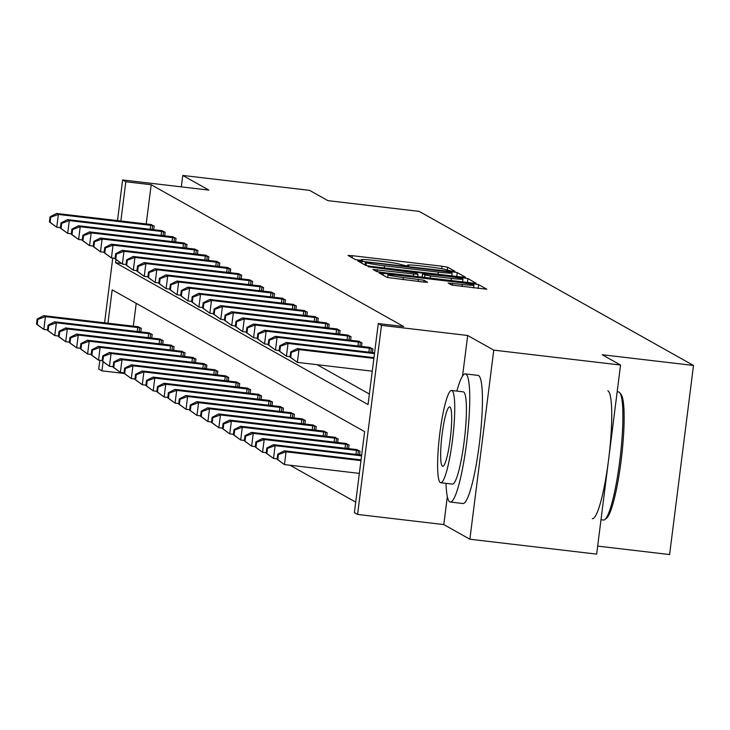 <?xml version="1.0" encoding="UTF-8"?>
<svg xmlns="http://www.w3.org/2000/svg" width="730" height="730" viewBox="0 0 730 730"><rect width="100%" height="100%" fill="white"/><g stroke="black" fill="none" stroke-linecap="round" stroke-linejoin="round"><path stroke-width="1.09" d="M451.952 271.168L454.954 271.304L447.636 267.198L441.969 266.231L352.371 255.701L348.037 255.445L355.391 259.606L362.399 260.464L361.414 259.889A16.206 0.958 7.2 0 1 361.268 259.734A16.206 0.958 7.2 0 1 375.147 260.528L382.611 261.404A16.206 0.958 7.2 0 1 400.743 264.515L405.652 265.729L408.69 265.902L407.714 265.337A16.206 0.958 7.2 0 1 407.559 265.173A16.206 0.958 7.2 0 1 421.438 265.966L428.902 266.851A16.206 0.958 7.2 0 1 447.034 269.954L451.952 271.168M447.326 496.619L443.794 524.569L469.874 539.224L596.656 554.125L620.546 365.036L602.214 354.734L693.5 365.465L419.166 211.371L327.88 200.641L309.547 190.347L182.765 175.446L181.323 186.862M469.874 539.224L493.763 350.135L467.684 335.481L381.471 325.352L357.581 514.44L354.388 512.642L364.626 431.64L112.165 289.837L107.949 323.217M620.546 365.036L493.763 350.135M451.669 285.047L486.81 289.226L478.643 284.618L472.976 283.641L379.034 272.865L387.201 277.473L423.236 282.017L427.57 282.264L424.048 280.265L403.325 277.519A13.551 0.803 7.2 0 1 388.041 274.79A13.551 0.803 7.2 0 1 399.638 275.447L458.632 282.382A13.551 0.803 7.2 0 1 473.916 285.12A13.551 0.803 7.2 0 1 462.309 284.454L448.147 283.048L451.669 285.047M117.493 220.615L122.631 179.954L208.844 190.092L182.765 175.446M122.631 179.954L125.825 181.752L120.861 221.007M115.997 259.524L115.586 262.754L368.048 404.557L378.277 323.554L403.635 326.538L151.183 184.726L125.825 181.752M378.277 323.554L381.471 325.352M461.068 276.953L465.411 277.208L457.236 272.591L451.578 271.624L357.636 260.838L365.803 265.455L371.47 266.423L461.068 276.953M467.939 278.604L476.106 283.213L471.772 282.966L382.164 272.436L376.507 271.46L372.975 269.461L413.654 273.978L417.989 274.234L415.644 272.883L368.139 266.751L462.273 277.637L467.939 278.604L467.455 282.455M597.678 546.104L669.611 554.554L693.5 365.465M348.602 448.658L349.059 445.026L345.509 443.42M326.73 436.376L327.186 432.735L323.636 431.138M304.857 424.084L305.313 420.453L301.764 418.847M282.985 411.802L283.441 408.17L279.891 406.564M261.112 399.52L261.568 395.879L258.018 394.273M239.23 387.228L239.696 383.597L236.146 381.991M217.357 374.946L217.823 371.305L214.264 369.699M195.485 362.655L195.95 359.023L192.392 357.417M173.612 350.373L174.069 346.732L170.519 345.126M151.74 338.081L152.196 334.45L148.646 332.844M136.2 303.333L133.307 326.201M290.047 465.238L355.72 502.13M140.799 331.94L141.264 328.299L137.714 326.702M162.68 344.222L163.137 340.591L159.587 338.985M184.553 356.514L185.009 352.873L181.46 351.276M206.426 368.796L206.882 365.164L203.332 363.558M228.298 381.087L228.755 377.446L225.205 375.85M250.171 393.37L250.627 389.738L247.078 388.132M272.044 405.661L272.5 402.02L268.95 400.414M293.916 417.943L294.382 414.312L290.823 412.705M315.789 430.235L316.254 426.594L312.695 424.988M337.661 442.517L338.127 438.885L334.577 437.279M359.543 454.808L359.999 451.167L356.45 449.561M124.228 373.459L101.935 370.84L98.742 369.042L99.846 360.301M443.794 524.569L357.581 514.44M104.582 322.824L112.758 258.091M103.085 361.733L101.935 370.84M317.13 364.69L369.371 394.045M121.18 263.411L115.586 262.754M151.183 184.726L146.219 223.991M369.362 347.352L372.911 348.958L372.455 352.599M358.421 341.211L361.971 342.817L361.514 346.449M347.489 335.07L351.039 336.676L350.573 340.308M336.548 328.929L340.098 330.526L339.642 334.167M325.607 322.779L329.166 324.385L328.701 328.026M314.676 316.637L318.225 318.243L317.769 321.875M303.735 310.496L307.293 312.102L306.828 315.734M292.803 304.355L296.353 305.952L295.896 309.593M281.862 298.205L285.412 299.811L284.955 303.452M270.93 292.064L274.48 293.67L274.024 297.302M259.99 285.923L263.539 287.529L263.083 291.16M249.058 279.782L252.607 281.388L252.142 285.019M238.117 273.631L241.666 275.237L241.21 278.878M227.185 267.49L230.735 269.096L230.269 272.737M216.244 261.349L219.794 262.955L219.338 266.587M205.303 255.208L208.862 256.814L208.397 260.446M194.372 249.067L197.921 250.664L197.465 254.305M183.431 242.917L186.989 244.523L186.524 248.163M172.499 236.776L176.049 238.381L175.592 242.013M161.558 230.634L165.108 232.24L164.651 235.872M150.626 224.493L154.176 226.09L153.72 229.731M451.03 272.199L368.413 262.271L365.374 262.097L366.405 262.7A16.206 0.958 7.2 0 0 384.537 265.802L438.301 272.126A16.206 0.958 7.2 0 0 452.18 272.92A16.206 0.958 7.2 0 0 452.025 272.764L451.03 272.199M451.359 278.413A13.551 0.803 7.2 0 0 462.966 279.079A13.551 0.803 7.2 0 0 447.682 276.341L422.56 273.65L424.915 275L430.581 275.967L451.359 278.413L451.094 280.539M467.684 335.481L462.555 376.05M138.545 326.775L43.7 315.67L45.452 316.656L43.837 329.431L47.486 329.86M37.203 324.522L43.837 329.431L36.5 324.129L37.203 324.522L37.85 319.411L37.148 319.019L36.5 324.129M37.85 319.411L45.452 316.656L140.479 327.861M37.148 319.019L43.7 315.67M153.391 225.652L58.364 214.438L56.611 213.461L151.457 224.566M60.398 227.65L56.748 227.222L49.412 221.92L50.114 222.312L50.762 217.202L50.06 216.81L49.412 221.92M50.762 217.202L58.364 214.438L56.748 227.222L50.114 222.312M56.611 213.461L50.06 216.81M601 519.742L603.464 520.034A64.505 9.298 -83.3 0 0 604.896 519.505A64.505 9.298 -83.3 0 0 620.226 457.053A64.505 9.298 -83.3 0 0 619.788 392.749A64.505 9.298 -83.3 0 0 619.067 392.092A64.505 9.298 -83.3 0 0 618.529 391.91L617.169 391.745M446.012 483.333A64.505 9.298 -83.3 0 0 449.771 501.848A64.505 9.298 -83.3 0 0 450.31 502.03A64.505 9.298 -83.3 0 0 466.844 440.975A64.505 9.298 -83.3 0 0 465.913 374.088A64.505 9.298 -83.3 0 0 465.375 373.906A64.505 9.298 -83.3 0 0 456.861 391.088M450.31 502.03L462.993 503.517A64.505 9.298 -83.3 0 0 479.519 442.462A64.505 9.298 -83.3 0 0 478.588 375.576A64.505 9.298 -83.3 0 0 478.05 375.393L465.375 373.906M451.596 390.468L463.267 391.846A46.437 6.689 96.7 0 1 463.65 391.974A46.437 6.689 96.7 0 1 464.326 440.126A46.437 6.689 96.7 0 1 452.418 484.09L440.756 482.722A46.437 6.689 -83.3 0 0 452.655 438.757A46.437 6.689 -83.3 0 0 451.989 390.605A46.437 6.689 -83.3 0 0 451.596 390.468A46.437 6.689 -83.3 0 0 439.697 434.432A46.437 6.689 -83.3 0 0 440.363 482.585A46.437 6.689 -83.3 0 0 440.756 482.722M442.435 466.233A29.93 4.316 -83.3 0 0 442.681 466.315A29.93 4.316 -83.3 0 0 450.355 437.991A29.93 4.316 -83.3 0 0 449.917 406.957A29.93 4.316 -83.3 0 0 449.671 406.875A29.93 4.316 -83.3 0 0 441.997 435.199A29.93 4.316 -83.3 0 0 442.435 466.233M592.313 518.72A64.505 9.298 -83.3 0 0 608.838 457.664A64.505 9.298 -83.3 0 0 607.908 390.778M619.788 392.749L621.102 394.446A62.953 9.07 96.7 0 1 621.531 457.208A62.953 9.07 96.7 0 1 606.557 518.163L604.896 519.505M149.477 332.916L54.631 321.811L56.383 322.797L54.768 335.572L58.427 336.001M48.134 330.672L54.768 335.572L47.441 330.27L48.134 330.672L48.782 325.562L48.08 325.16L47.441 330.27M48.782 325.562L56.383 322.797L151.411 334.002M48.08 325.16L54.631 321.811M160.418 339.058L65.572 327.952L67.324 328.938L65.709 341.713L69.359 342.142M59.075 336.813L65.709 341.713L58.373 336.421L59.075 336.813L59.723 331.703L59.021 331.31L58.373 336.421M59.723 331.703L67.324 328.938L162.352 340.153M59.021 331.31L65.572 327.952M164.323 231.793L69.295 220.588L67.543 219.602L162.388 230.707M71.339 233.792L67.68 233.363L60.353 228.061L61.046 228.463L61.694 223.343L60.992 222.951L60.353 228.061M61.694 223.343L69.295 220.588L67.68 233.363L61.046 228.463M67.543 219.602L60.992 222.951M175.264 237.943L80.236 226.729L78.484 225.743L173.329 236.849M82.271 239.933L78.621 239.504L71.285 234.211L71.987 234.604L72.635 229.494L71.932 229.101L71.285 234.211M72.635 229.494L80.236 226.729L78.621 239.504L71.987 234.604M78.484 225.743L71.932 229.101M171.349 345.208L76.504 334.094L78.256 335.079L76.65 347.854L80.3 348.283M70.007 342.954L76.65 347.854L69.313 342.562L70.007 342.954L70.655 337.844L69.952 337.452L69.313 342.562M70.655 337.844L78.256 335.079L173.293 346.294M69.952 337.452L76.504 334.094M186.205 244.085L91.168 232.87L89.416 231.885L184.261 242.999M93.212 246.074L89.562 245.645L82.225 240.352L82.928 240.745L83.567 235.635L82.864 235.243L82.225 240.352M83.567 235.635L91.168 232.87L89.562 245.645L82.928 240.745M89.416 231.885L82.864 235.243M182.29 351.349L87.445 340.244L89.197 341.22L87.582 354.004L91.241 354.433M80.948 349.095L87.582 354.004L80.245 348.703L80.948 349.095L81.596 343.985L80.893 343.593L80.245 348.703M81.596 343.985L89.197 341.22L184.225 352.435M80.893 343.593L87.445 340.244M197.136 250.226L102.109 239.011L100.357 238.035L195.202 249.14M104.153 252.224L100.494 251.795L93.157 246.494L93.86 246.886L94.508 241.776L93.805 241.384L93.157 246.494M94.508 241.776L102.109 239.011L100.494 251.795L93.86 246.886M100.357 238.035L93.805 241.384M193.222 357.49L98.377 346.385L100.138 347.37L98.523 360.145L102.173 360.574M91.889 355.245L98.523 360.145L91.186 354.844L91.889 355.245L92.528 350.126L91.834 349.734L91.186 354.844M92.528 350.126L100.138 347.37L195.165 358.576M91.834 349.734L98.377 346.385M208.077 256.367L113.05 245.161L111.288 244.176L206.134 255.281M115.085 258.365L111.434 257.936L104.098 252.635L104.801 253.027L105.439 247.917L104.746 247.525L104.098 252.635M105.439 247.917L113.05 245.161L111.434 257.936L104.801 253.027M111.288 244.176L104.746 247.525M204.163 363.631L109.317 352.526L111.069 353.512L109.454 366.287L113.113 366.715M102.821 361.387L109.454 366.287L102.118 360.994L102.821 361.387L103.468 356.276L102.766 355.884L102.118 360.994M103.468 356.276L111.069 353.512L206.097 364.726M102.766 355.884L109.317 352.526M219.009 262.517L123.981 251.302L122.229 250.317L217.075 261.422M126.025 264.506L122.366 264.077L115.03 258.785L115.732 259.177L116.38 254.067L115.678 253.666L115.03 258.785M116.38 254.067L123.981 251.302L122.366 264.077L115.732 259.177M122.229 250.317L115.678 253.666M215.094 369.781L120.258 358.667L122.01 359.653L120.395 372.428L124.045 372.857M113.761 367.528L120.395 372.428L113.059 367.135L113.761 367.528L114.4 362.418L113.707 362.025L113.059 367.135M114.4 362.418L122.01 359.653L217.038 370.867M113.707 362.025L120.258 358.667M229.95 268.658L134.922 257.444L133.17 256.458L228.016 267.572M136.957 270.648L133.307 270.219L125.971 264.926L126.673 265.318L127.312 260.209L126.618 259.816L125.971 264.926M127.312 260.209L134.922 257.444L133.307 270.219L126.673 265.318M133.17 256.458L126.618 259.816M226.035 375.923L131.19 364.817L132.942 365.794L131.327 378.578L134.986 379.007M124.693 373.669L131.327 378.578L123.99 373.276L124.693 373.669L125.341 368.559L124.638 368.166L123.99 373.276M125.341 368.559L132.942 365.794L227.97 377.009M124.638 368.166L131.19 364.817M240.882 274.799L145.854 263.585L144.102 262.599L238.947 273.713M147.898 276.798L144.239 276.36L136.902 271.067L137.605 271.46L138.253 266.35L137.55 265.957L136.902 271.067M138.253 266.35L145.854 263.585L144.239 276.36L137.605 271.46M144.102 262.599L137.55 265.957M236.976 382.064L142.131 370.959L143.883 371.944L142.268 384.719L145.918 385.148M135.634 379.81L142.268 384.719L134.931 379.418L135.634 379.81L136.282 374.7L135.579 374.308L134.931 379.418M136.282 374.7L143.883 371.944L238.911 383.15M135.579 374.308L142.131 370.959M251.823 280.94L156.795 269.735L155.043 268.749L249.888 279.855M158.83 282.939L155.18 282.51L147.843 277.208L148.546 277.601L149.194 272.491L148.491 272.098L147.843 277.208M149.194 272.491L156.795 269.735L155.18 282.51L148.546 277.601M155.043 268.749L148.491 272.098M247.908 388.205L153.063 377.1L154.815 378.085L153.2 390.86L156.859 391.289M146.566 385.96L153.2 390.86L145.872 385.568L146.566 385.96L147.214 380.85L146.511 380.449L145.872 385.568M147.214 380.85L154.815 378.085L249.843 389.3M146.511 380.449L153.063 377.1M262.754 287.082L167.727 275.876L165.975 274.891L260.82 285.996M169.771 289.08L166.111 288.651L158.784 283.349L159.478 283.751L160.125 278.641L159.423 278.24L158.784 283.349M160.125 278.641L167.727 275.876L166.111 288.651L159.478 283.751M165.975 274.891L159.423 278.24M258.849 394.355L164.004 383.241L165.756 384.226L164.141 397.001L167.79 397.43M157.507 392.101L164.141 397.001L156.804 391.709L157.507 392.101L158.154 386.991L157.452 386.599L156.804 391.709M158.154 386.991L165.756 384.226L260.783 395.441M157.452 386.599L164.004 383.241M273.695 293.232L178.668 282.017L176.915 281.032L271.761 292.137M180.702 295.221L177.052 294.792L169.716 289.5L170.418 289.892L171.066 284.782L170.364 284.39L169.716 289.5M171.066 284.782L178.668 282.017L177.052 294.792L170.418 289.892M176.915 281.032L170.364 284.39M269.781 400.496L174.935 389.382L176.687 390.368L175.081 403.142L178.731 403.58M168.438 398.242L175.081 403.142L167.745 397.85L168.438 398.242L169.086 393.132L168.384 392.74L167.745 397.85M169.086 393.132L176.687 390.368L271.724 401.582M168.384 392.74L174.935 389.382M284.636 299.373L189.599 288.158L187.847 287.173L282.692 298.287M191.643 301.371L187.993 300.933L180.657 295.641L181.35 296.033L181.998 290.923L181.296 290.531L180.657 295.641M181.998 290.923L189.599 288.158L187.993 300.933L181.35 296.033M187.847 287.173L181.296 290.531M280.721 406.637L185.876 395.532L187.628 396.518L186.013 409.293L189.663 409.722M179.379 404.384L186.013 409.293L178.677 403.991L179.379 404.384L180.027 399.274L179.325 398.881L178.677 403.991M180.027 399.274L187.628 396.518L282.656 407.723M179.325 398.881L185.876 395.532M295.568 305.514L200.54 294.309L198.788 293.323L293.633 304.428M202.584 307.512L198.925 307.084L191.589 301.782L192.291 302.174L192.939 297.064L192.236 296.672L191.589 301.782M192.939 297.064L200.54 294.309L198.925 307.084L192.291 302.174M198.788 293.323L192.236 296.672M291.653 412.779L196.808 401.673L198.56 402.659L196.954 415.434L200.604 415.863M190.32 410.534L196.954 415.434L189.618 410.132L190.32 410.534L190.959 405.424L190.256 405.022L189.618 410.132M190.959 405.424L198.56 402.659L293.597 413.864M190.256 405.022L196.808 401.673M306.509 311.655L211.481 300.45L209.72 299.464L304.565 310.569M213.516 313.654L209.866 313.225L202.529 307.923L203.232 308.325L203.871 303.215L203.168 302.813L202.529 307.923M203.871 303.215L211.481 300.45L209.866 313.225L203.232 308.325M209.72 299.464L203.168 302.813M302.594 418.92L207.749 407.815L209.501 408.8L207.886 421.575L211.545 422.004M201.252 416.675L207.886 421.575L200.549 416.282L201.252 416.675L201.9 411.565L201.197 411.173L200.549 416.282M201.9 411.565L209.501 408.8L304.529 420.015M201.197 411.173L207.749 407.815M317.44 317.805L222.413 306.591L220.661 305.605L315.506 316.71M224.457 319.795L220.798 319.366L213.461 314.073L214.164 314.466L214.812 309.356L214.109 308.963L213.461 314.073M214.812 309.356L222.413 306.591L220.798 319.366L214.164 314.466M220.661 305.605L214.109 308.963M313.526 425.07L218.69 413.956L220.442 414.941L218.827 427.716L222.477 428.154M212.193 422.816L218.827 427.716L211.49 422.424L212.193 422.816L212.832 417.706L212.138 417.314L211.49 422.424M212.832 417.706L220.442 414.941L315.47 426.156M212.138 417.314L218.69 413.956M328.381 323.947L233.354 312.732L231.602 311.746L326.438 322.861M235.388 325.936L231.738 325.507L224.402 320.214L225.105 320.607L225.743 315.497L225.05 315.104L224.402 320.214M225.743 315.497L233.354 312.732L231.738 325.507L225.105 320.607M231.602 311.746L225.05 315.104M324.467 431.211L229.621 420.106L231.374 421.091L229.758 433.866L233.418 434.295M223.125 428.957L229.758 433.866L222.422 428.565L223.125 428.957L223.772 423.847L223.07 423.455L222.422 428.565M223.772 423.847L231.374 421.091L326.401 432.297M223.07 423.455L229.621 420.106M339.313 330.088L244.285 318.873L242.533 317.897L337.379 329.002M246.329 332.086L242.67 331.657L235.334 326.356L236.036 326.748L236.684 321.638L235.982 321.246L235.334 326.356M236.684 321.638L244.285 318.873L242.67 331.657L236.036 326.748M242.533 317.897L235.982 321.246M335.408 437.352L240.562 426.247L242.314 427.232L240.699 440.007L244.349 440.436M234.065 435.107L240.699 440.007L233.363 434.706L234.065 435.107L234.713 429.997L234.011 429.596L233.363 434.706M234.713 429.997L242.314 427.232L337.342 438.438M234.011 429.596L240.562 426.247M350.254 336.229L255.226 325.023L253.474 324.038L348.32 335.143M257.261 338.227L253.611 337.798L246.275 332.497L246.977 332.898L247.625 327.779L246.923 327.387L246.275 332.497M247.625 327.779L255.226 325.023L253.611 337.798L246.977 332.898M253.474 324.038L246.923 327.387M346.339 443.493L251.494 432.388L253.246 433.374L251.631 446.149L255.29 446.577M244.997 441.248L251.631 446.149L244.295 440.856L244.997 441.248L245.645 436.138L244.942 435.746L244.295 440.856M245.645 436.138L253.246 433.374L348.274 444.588M244.942 435.746L251.494 432.388M361.186 342.379L266.158 331.165L264.406 330.179L359.251 341.284M268.202 344.368L264.543 343.94L257.215 338.647L257.909 339.039L258.557 333.929L257.854 333.537L257.215 338.647M258.557 333.929L266.158 331.165L264.543 343.94L257.909 339.039M264.406 330.179L257.854 333.537M357.28 449.643L262.435 438.529L264.187 439.515L262.572 452.29L266.222 452.719M255.938 447.39L262.572 452.29L255.235 446.997L255.938 447.39L256.586 442.28L255.883 441.887L255.235 446.997M256.586 442.28L264.187 439.515L359.215 450.729M255.883 441.887L262.435 438.529M372.127 348.52L277.099 337.306L275.347 336.32L370.192 347.434M279.134 350.51L275.484 350.081L268.147 344.788L268.85 345.18L269.498 340.07L268.795 339.678L268.147 344.788M269.498 340.07L277.099 337.306L275.484 350.081L268.85 345.18M275.347 336.32L268.795 339.678M361.669 455.055L273.367 444.679L275.119 445.656L273.504 458.44L277.163 458.869M266.87 453.531L273.504 458.44L266.176 453.138L266.87 453.531L267.518 448.421L266.815 448.028L266.176 453.138M267.518 448.421L275.119 445.656L361.569 455.821M266.815 448.028L273.367 444.679M374.481 353.612L288.031 343.447L286.279 342.47L374.581 352.846M290.075 356.66L286.425 356.231L279.088 350.929L279.782 351.322L280.429 346.212L279.727 345.819L279.088 350.929M280.429 346.212L288.031 343.447L286.425 356.231L279.782 351.322M286.279 342.47L279.727 345.819M361.058 459.845L284.308 450.821L286.06 451.806L284.445 464.581L359.352 473.387M277.811 459.681L284.445 464.581L277.108 459.279L277.811 459.681L278.459 454.562L277.756 454.17L277.108 459.279M278.459 454.562L286.06 451.806L360.967 460.612M277.756 454.17L284.308 450.821M373.879 358.403L298.971 349.597L297.22 348.612L373.97 357.636M372.263 371.178L297.356 362.372L290.02 357.07L290.723 357.463L291.37 352.353L290.668 351.96L290.02 357.07M291.37 352.353L298.971 349.597L297.356 362.372L290.723 357.463M297.22 348.612L290.668 351.96M407.641 265.921L407.714 265.337M361.341 260.473L361.414 259.889M352.106 257.763L352.371 255.701M441.668 268.686L441.969 266.231M447.271 270.091L447.636 267.198M361.706 263.156L361.971 261.094M451.469 272.445L451.578 271.624M456.752 276.451L457.236 272.591M365.046 265.026L365.411 262.134M366.049 265.547L366.405 262.7M384.272 267.928L384.537 265.802M438.027 274.252L438.301 272.126M377.072 271.642L377.319 269.708M413.39 276.104L413.654 273.978M417.642 276.606L417.934 274.261M462.145 278.687L462.273 277.637M422.177 277.135L422.606 273.704M424.604 277.427L424.915 275M430.317 278.094L430.581 275.967M452.235 285.229L452.481 283.295M462.044 286.58L462.309 284.454M403.06 279.645L403.325 277.519M418.117 281.415L418.381 279.289M423.82 282.081L424.048 280.265M383.113 275.173L383.369 273.111M472.848 284.663L472.976 283.641M478.15 288.469L478.643 284.618M137.24 331.52L137.751 327.505M139.184 331.748L139.695 327.752M152.607 225.543L152.105 229.539M150.663 225.287L150.152 229.311M148.181 337.661L148.683 333.647M150.125 337.89L150.626 333.893M159.113 343.812L159.624 339.788M161.065 344.04L161.567 340.043M163.538 231.684L163.036 235.68M161.595 231.437L161.093 235.452M174.479 237.825L173.977 241.831M172.536 237.579L172.025 241.593M170.054 349.953L170.555 345.929M171.997 350.181L172.499 346.184M185.411 243.975L184.909 247.972M183.467 243.72L182.965 247.744M180.985 356.094L181.496 352.07M182.938 356.322L183.44 352.325M196.352 250.116L195.85 254.113M194.408 249.861L193.897 253.885M191.926 362.235L192.437 358.22M193.87 362.463L194.381 358.466M207.293 256.257L206.782 260.254M205.349 256.011L204.838 260.026M202.858 368.376L203.369 364.361M204.811 368.613L205.312 364.608M218.224 262.399L217.722 266.395M216.281 262.152L215.77 266.167M213.799 374.526L214.31 370.502M215.742 374.755L216.253 370.758M229.165 268.549L228.654 272.546M227.222 268.293L226.711 272.317M224.74 380.668L225.242 376.643M226.683 380.896L227.185 376.899M240.097 274.69L239.595 278.687M238.153 274.434L237.651 278.459M235.671 386.809L236.182 382.794M237.615 387.037L238.126 383.04M251.038 280.831L250.527 284.828M249.094 280.585L248.583 284.6M246.612 392.95L247.114 388.935M248.556 393.178L249.058 389.181M261.97 286.972L261.468 290.969M260.026 286.726L259.524 290.741M257.544 399.1L258.055 395.076M259.497 399.328L259.999 395.332M272.91 293.122L272.409 297.119M270.967 292.867L270.456 296.891M268.485 405.241L268.987 401.217M270.428 405.469L270.93 401.473M283.842 299.263L283.34 303.26M281.899 299.008L281.397 303.032M279.417 411.382L279.928 407.367M281.369 411.611L281.871 407.614M294.783 305.405L294.281 309.401M292.839 305.158L292.329 309.173M290.357 417.524L290.868 413.509M292.301 417.752L292.812 413.755M305.724 311.546L305.213 315.543M303.78 311.299L303.269 315.314M301.289 423.674L301.8 419.65M303.242 423.902L303.744 419.905M316.656 317.696L316.154 321.693M314.712 317.44L314.201 321.465M312.23 429.815L312.741 425.791M314.174 430.043L314.685 426.046M327.597 323.837L327.086 327.834M325.653 323.582L325.142 327.606M323.171 435.956L323.673 431.941M325.115 436.184L325.616 432.187M338.528 329.978L338.026 333.975M336.585 329.723L336.083 333.747M334.103 442.097L334.614 438.082M336.046 442.325L336.557 438.329M349.469 336.119L348.958 340.116M347.526 335.873L347.015 339.888M345.044 448.247L345.546 444.223M346.987 448.476L347.489 444.479M360.401 342.26L359.899 346.266M358.457 342.014L357.955 346.029M355.975 454.388L356.486 450.364M357.928 454.617L358.43 450.62M371.342 348.411L370.84 352.407M369.398 348.155L368.887 352.179M407.468 265.902L407.559 265.173M361.177 260.464L361.268 259.734M365.009 265.008L365.374 262.097M451.806 275.867L452.18 272.92M417.688 276.606L417.989 274.234M462.61 281.889L462.966 279.079M422.123 277.135L422.56 273.65M473.56 287.93L473.916 285.12M387.685 277.628L388.041 274.79"/></g></svg>

